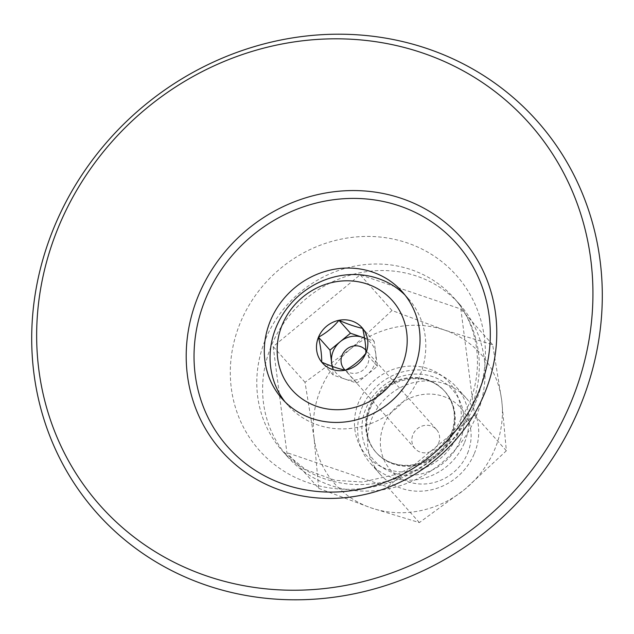 <?xml version="1.0" encoding="UTF-8"?>
<svg xmlns="http://www.w3.org/2000/svg" width="634" height="634" viewBox="0 0 634 634"><rect width="100%" height="100%" fill="white"/><g stroke="black" fill="none" stroke-linecap="round" stroke-linejoin="round"><path stroke-width="0.48" stroke-dasharray="3.17 2.38" d="M318.688 488.339L371.215 507.921L419.359 522.59L465.039 489.147L506.344 450.79L501.692 400.22L492.666 344.738L444.521 330.068L391.994 310.486L350.689 348.843L305.009 382.286L314.036 437.769L318.688 488.339L286.877 452.628L273.199 346.576L360.183 274.776L460.847 309.027L474.533 415.08L387.54 486.88L286.877 452.628M314.036 437.769A97.691 90.488 -41.7 0 0 371.215 507.921A97.691 90.488 -41.7 0 0 465.039 489.147A97.691 90.488 -41.7 0 0 501.692 400.22A97.691 90.488 -41.7 0 0 444.521 330.068A97.691 90.488 -41.7 0 0 350.689 348.843A97.691 90.488 -41.7 0 0 314.036 437.769M345.245 370.177A14.368 13.306 -41.7 0 0 367.76 363.948A14.368 13.306 -41.7 0 0 365.81 350.198M438.554 443.412A14.368 13.306 -41.7 0 0 436.461 429.495A14.368 13.306 -41.7 0 0 416.879 429.115A14.368 13.306 -41.7 0 0 415.001 448.603A14.368 13.306 -41.7 0 0 438.554 443.412M332.501 366.5A22.982 21.294 -41.7 0 0 345.07 379.108A22.982 21.294 -41.7 0 0 367.149 374.694A22.982 21.294 -41.7 0 0 374.203 365.168A22.982 21.294 -41.7 0 0 375.772 353.772A22.982 21.294 -41.7 0 0 364.598 338.191M285.078 401.908A80.455 74.519 -41.7 0 0 287.86 405.237A80.455 74.519 -41.7 0 0 419.724 376.144A80.455 74.519 -41.7 0 0 408.003 298.202A80.455 74.519 -41.7 0 0 405.015 295.056M476.427 415.73A114.928 106.457 138.3 0 1 288.05 457.28A114.928 106.457 138.3 0 1 271.297 345.934A114.928 106.457 138.3 0 1 459.682 304.375A114.928 106.457 138.3 0 1 476.427 415.73M332.097 366.349L333.222 375.082L356.91 383.142L377.381 366.246L374.163 341.29L364.566 338.033M333.222 375.082L321.7 362.141M356.91 383.142L345.387 370.201M377.381 366.246L365.85 353.312M374.163 341.29L362.632 328.357M467.575 453.286A46.892 43.437 -41.7 0 0 420.041 394.966A46.892 43.437 -41.7 0 0 389.569 468.898A46.892 43.437 -41.7 0 0 467.575 453.286M464.556 442.516A57.464 53.224 -41.7 0 0 456.179 386.843A57.464 53.224 -41.7 0 0 377.864 385.321A57.464 53.224 -41.7 0 0 370.367 463.296A57.464 53.224 -41.7 0 0 464.556 442.516M474.359 453.524A57.464 53.224 -41.7 0 0 465.99 397.851A57.464 53.224 -41.7 0 0 387.675 396.329A57.464 53.224 -41.7 0 0 380.17 474.303A57.464 53.224 -41.7 0 0 474.359 453.524M419.359 522.59L387.54 486.88M506.344 450.79L474.533 415.08M492.666 344.738L460.847 309.027M391.994 310.486L360.183 274.776M305.009 382.286L273.199 346.576M475.437 402.867A131.761 122.045 -41.7 0 0 341.877 238.986A131.761 122.045 -41.7 0 0 256.247 446.724A131.761 122.045 -41.7 0 0 475.437 402.867M470.61 409.192A114.928 106.457 -41.7 0 0 453.857 297.845A114.928 106.457 -41.7 0 0 297.227 294.81A114.928 106.457 -41.7 0 0 282.225 450.75A114.928 106.457 -41.7 0 0 470.61 409.192M457.098 435.748A55.166 51.1 -41.7 0 0 401.171 367.134A55.166 51.1 -41.7 0 0 365.327 454.11A55.166 51.1 -41.7 0 0 457.098 435.748M451.194 435.542A45.973 42.581 -41.7 0 0 444.497 391.004A45.973 42.581 -41.7 0 0 381.842 389.791A45.973 42.581 -41.7 0 0 375.843 452.161A45.973 42.581 -41.7 0 0 451.194 435.542M451.757 436.176A45.973 42.581 -41.7 0 0 445.06 391.638A45.973 42.581 -41.7 0 0 382.405 390.417A45.973 42.581 -41.7 0 0 376.406 452.795A45.973 42.581 -41.7 0 0 451.757 436.176M460.07 440.741A52.788 48.897 -41.7 0 0 406.56 375.082A52.788 48.897 -41.7 0 0 372.253 458.311A52.788 48.897 -41.7 0 0 460.07 440.741M436.461 429.495L365.667 350.031M415.001 448.603L344.214 369.147M408.003 298.202L402.241 291.735M287.86 405.237L282.098 398.762M459.682 304.375L453.857 297.845C478.432 324.988 484.542 367.474 468.764 404.746L456.924 426.753L440.67 446.281L420.81 462.265L398.406 473.883L362.624 482.022L335.109 480.334L305.723 469.62L282.225 450.75L288.05 457.28M450.901 434.829C445.528 447.255 436.58 456.203 424.059 461.679C415.674 465.102 407.274 466.109 398.841 464.714C389.553 463.042 381.89 458.858 375.843 452.161L376.406 452.795C370.399 445.956 367.118 437.785 366.571 428.275C366.571 408.748 375.574 393.865 393.579 383.618C414.628 374.995 431.786 377.666 445.06 391.638L444.497 391.004C454.903 403.501 457.035 418.115 450.901 434.829M465.99 397.851L456.179 386.843M380.17 474.303L370.367 463.296"/><path stroke-width="0.95" d="M321.7 362.141A26.541 24.583 -41.7 0 0 345.387 370.201A26.541 24.583 -41.7 0 0 365.85 353.312A26.541 24.583 -41.7 0 0 362.632 328.357A26.541 24.583 -41.7 0 0 338.944 320.297A26.541 24.583 -41.7 0 0 318.482 337.193A26.541 24.583 -41.7 0 0 321.7 362.141C330.734 366.127 338.627 368.814 345.387 370.201C353.328 365.913 360.152 360.278 365.85 353.312C365.945 346.346 364.875 338.033 362.632 328.357C355.92 326.978 348.026 324.291 338.944 320.297C333.333 327.192 326.51 332.826 318.482 337.193C320.709 346.758 321.779 355.08 321.7 362.141M365.81 350.198A14.368 13.306 -41.7 0 0 365.667 350.031A14.368 13.306 -41.7 0 0 346.093 349.651A14.368 13.306 -41.7 0 0 344.214 369.147A14.368 13.306 -41.7 0 0 345.245 370.177M364.598 338.191A22.982 21.294 -41.7 0 0 362.315 337.264A22.982 21.294 -41.7 0 0 340.244 341.678A22.982 21.294 -41.7 0 0 331.614 362.608A22.982 21.294 -41.7 0 0 332.501 366.5M402.122 365.652A67.18 62.227 -41.7 0 0 334.023 282.09A67.18 62.227 -41.7 0 0 290.364 388.008A67.18 62.227 -41.7 0 0 402.122 365.652M405.015 295.056A80.455 74.519 -41.7 0 0 298.36 296.078A80.455 74.519 -41.7 0 0 285.078 401.908M413.962 369.677A80.455 74.519 -41.7 0 0 402.241 291.735A80.455 74.519 -41.7 0 0 292.599 289.611A80.455 74.519 -41.7 0 0 282.098 398.762A80.455 74.519 -41.7 0 0 413.962 369.677M571.202 401.766A287.329 266.137 -41.7 0 0 279.943 44.396A287.329 266.137 -41.7 0 0 93.23 497.405A287.329 266.137 -41.7 0 0 571.202 401.766M580.007 406.489A294.715 272.985 -41.7 0 0 281.258 39.926A294.715 272.985 -41.7 0 0 89.735 504.585A294.715 272.985 -41.7 0 0 580.007 406.489M364.566 338.033L350.475 333.23L330.005 350.127L332.097 366.349M350.475 333.23L338.944 320.297M330.005 350.127L318.482 337.193M478.725 391.717A153.024 141.739 -41.7 0 0 323.609 201.382A153.024 141.739 -41.7 0 0 224.167 442.651A153.024 141.739 -41.7 0 0 478.725 391.717M484.645 393.199A160.41 148.586 -41.7 0 0 322.04 193.679A160.41 148.586 -41.7 0 0 217.795 446.598A160.41 148.586 -41.7 0 0 484.645 393.199"/></g></svg>
